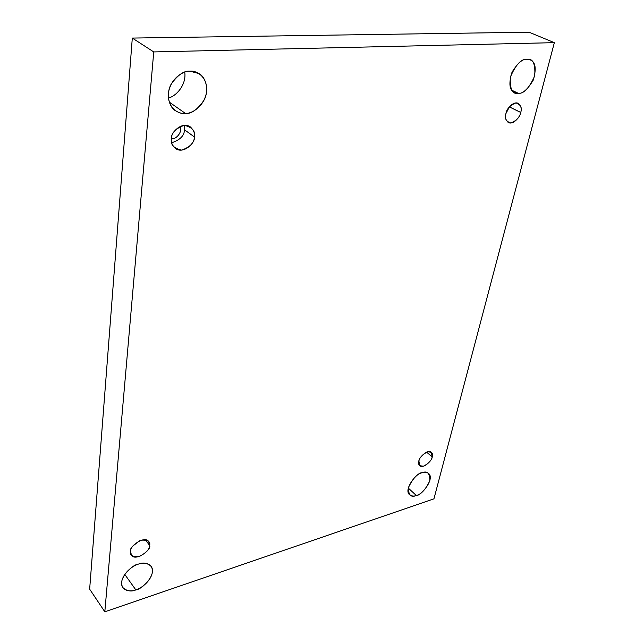 <?xml version="1.0" encoding="UTF-8"?>
<svg xmlns="http://www.w3.org/2000/svg" width="644" height="644" viewBox="0 0 644 644"><rect width="100%" height="100%" fill="white"/><g stroke="black" fill="none" stroke-linecap="round" stroke-linejoin="round"><path stroke-width="0.97" d="M138.516 564.08C132.809 564.2 116.886 579.028 122.891 587.69C126.997 591.176 131.312 591.908 135.828 589.888L124.751 574.392L135.828 589.888C131.175 591.876 121.193 591.554 121.627 582.192C122.988 572.5 133.888 565.118 138.516 564.08C143.29 562.099 153.071 562.784 152.419 572.049C150.929 581.572 140.424 588.753 135.828 589.888C141.6 589.654 157.313 574.665 151.066 566.213C147.106 562.92 142.92 562.212 138.516 564.08M189.94 71.186C184.128 70.55 177.889 74.825 171.232 84.002C165.589 94.137 169.05 106.985 175.401 110.696C179.137 112.942 182.51 113.875 185.528 113.481L169.235 102.09L185.528 113.481C179.748 114.543 167.472 109.102 168.366 93.46C170.435 77.699 184.2 70.607 189.94 71.186C195.905 70.228 207.851 76.314 206.619 91.625C204.365 106.92 191.22 113.819 185.528 113.481C191.453 113.964 197.66 109.464 204.148 99.989C209.533 89.572 205.517 76.958 199.028 73.593L189.94 71.186M422.086 472.752C417.473 471.883 403.039 489.4 409.6 494.785C411.806 496.218 414.052 496.444 416.322 495.469L408.272 488.096L416.322 495.469C411.13 497.764 408.473 495.196 408.36 487.75C412.554 478.822 417.127 473.823 422.086 472.752C427.294 470.571 429.878 473.211 429.846 480.674C425.692 489.424 421.184 494.359 416.322 495.469C420.991 496.226 435.231 478.661 428.574 473.429C426.449 472.076 424.291 471.851 422.086 472.752M526.985 59.304C522.767 58.652 517.784 62.935 512.036 72.16C508.527 83.462 509.388 90.289 514.604 92.639L518.356 93.324L511.73 90.2L518.356 93.324C512.407 94.571 509.734 89.146 510.33 77.039C515.852 64.561 521.407 58.652 526.985 59.304C532.95 58.29 535.526 63.804 534.729 75.863C529.271 88.019 523.822 93.839 518.356 93.324C522.638 93.855 527.597 89.46 533.24 80.13C536.573 68.836 535.607 62.098 530.326 59.908L526.985 59.304M505.934 113.561C504.759 116.95 505.556 119.953 508.349 122.569C513.856 125.178 520.537 115.912 520.706 112.45L509.372 106.92L505.934 113.569L509.396 106.823L520.706 112.45C519.877 117.111 516.585 120.637 510.821 123.012C506.015 121.491 504.389 118.343 505.934 113.561C506.764 108.82 510.096 105.262 515.924 102.903C520.706 104.537 522.3 107.717 520.706 112.45C521.938 109.021 521.125 105.978 518.259 103.322C512.713 100.802 506.087 110.108 505.934 113.561M418.906 461.104L419.743 465.676C423.519 469.259 432.655 459.808 432.164 456.95L426.61 452.136L432.164 456.95C431.641 460.178 428.848 463.237 423.768 466.127C419.357 466.248 417.739 464.574 418.906 461.104C419.421 457.828 422.247 454.745 427.383 451.855C431.778 451.798 433.372 453.497 432.164 456.95L431.319 452.297C427.511 448.763 418.399 458.254 418.906 461.104M130.547 551.417L131.424 555.08C135.337 562.003 151.895 549.654 149.65 545.436L145.351 539.793L149.65 545.436C149.714 549.091 146.268 552.785 139.305 556.529C132.624 557.116 129.702 555.418 130.547 551.417C130.458 547.706 133.936 543.979 141.004 540.227C147.685 539.728 150.567 541.467 149.65 545.436L148.732 541.644C144.723 534.81 128.253 547.239 130.547 551.417M139.716 540.694L132.946 545.935L139.716 540.694M171.425 138.661C170.765 141.849 172.029 145.069 175.208 148.329C183.87 154.954 195.728 141.946 194.391 136.939L184.434 129.758C184.458 135.546 180.207 139.893 171.682 142.783C180.207 139.893 184.458 135.546 184.434 129.758L184.12 125.338L184.434 129.758L194.391 136.939C194.351 142.662 190.117 147.057 181.705 150.124C173.719 148.394 170.29 144.57 171.425 138.661C171.441 132.809 175.723 128.365 184.289 125.322C192.266 127.23 195.631 131.102 194.391 136.939C195.132 133.662 193.812 130.346 190.439 126.981C181.648 120.645 170.072 133.71 171.425 138.661M171.425 138.726L172.294 138.71L171.497 138.114L172.294 138.71C175.039 139.523 182.751 133.107 180.231 126.361C182.751 133.107 175.039 139.523 172.294 138.71L171.425 138.726M529.03 32.2L554.347 42.657L433.935 498.859L104.819 611.8L153.747 51.931L554.347 42.657L529.03 32.2L132.302 38.068L153.747 51.931L132.302 38.068L89.653 589.155L104.819 611.8L89.653 589.155L132.302 38.068L529.03 32.2M433.935 498.859L554.347 42.657L153.747 51.931L104.819 611.8L433.935 498.859M168.366 97.912C175.136 96.954 186.712 85.402 184.739 72.136C186.712 85.402 175.136 96.954 168.366 97.912"/></g></svg>
